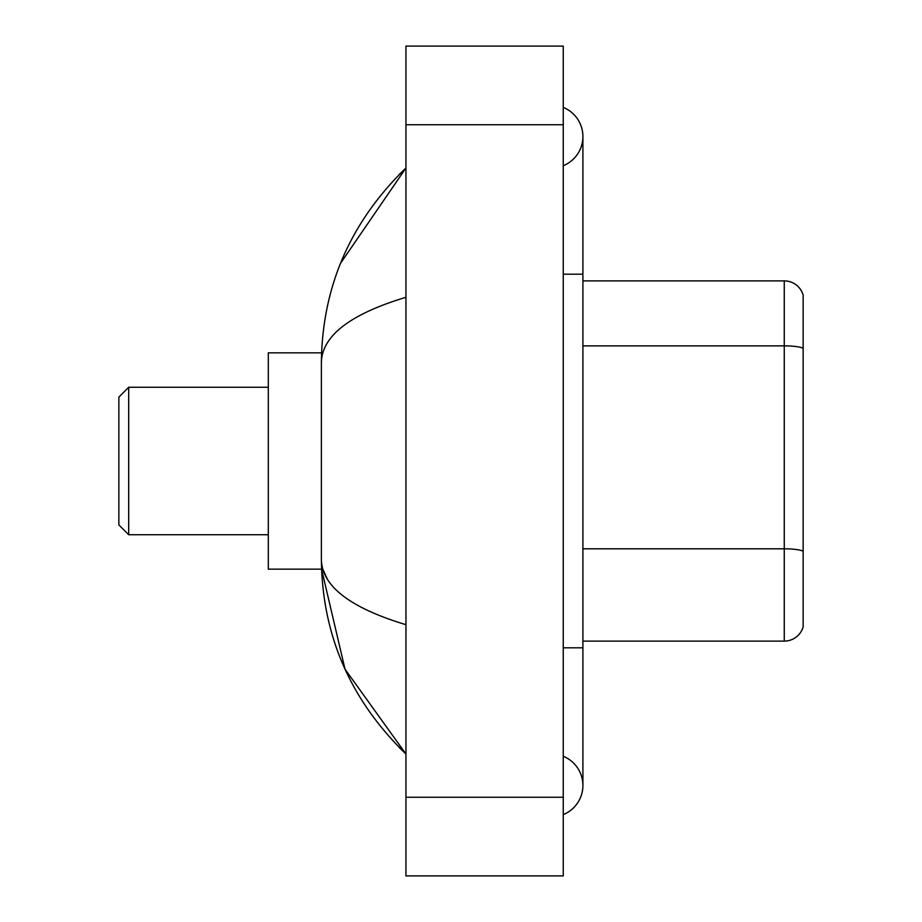 <?xml version="1.0" encoding="UTF-8"?>
<svg xmlns="http://www.w3.org/2000/svg" width="922" height="922" viewBox="0 0 922 922"><rect width="100%" height="100%" fill="white"/><g stroke="black" fill="none" stroke-linecap="round" stroke-linejoin="round"><path stroke-width="1.38" d="M563.25 647.809L582.911 647.809L582.911 136.548A31.463 31.463 0 0 1 563.25 165.718A31.463 31.463 0 0 0 563.25 107.39A31.463 31.463 0 0 1 582.911 136.548A31.463 31.463 0 0 0 563.25 107.39A31.463 31.463 0 0 1 582.911 136.548M563.25 814.61A31.463 31.463 0 0 0 563.25 756.282A31.463 31.463 0 0 1 563.25 814.61A31.463 31.463 0 0 0 582.911 785.452A31.463 31.463 0 0 1 563.25 814.61M405.945 297.299C350.325 314.068 322.135 335.723 321.386 362.288L321.386 559.712C322.02 586.185 350.199 607.852 405.945 624.701M405.945 875.9L563.25 875.9L563.25 46.1L405.945 46.1L405.945 875.9M321.386 362.288C322.227 286.673 350.418 221.914 405.945 168.011L340.529 263.3M321.559 352.849L268.302 352.849L268.302 569.151L321.559 569.151L345.001 669.165L405.945 753.989C350.418 700.086 322.227 635.327 321.386 559.712M327.287 578.981L322.792 569.151M803.143 295.04A19.662 19.662 0 0 0 784.265 280.887A19.662 19.662 0 0 1 803.143 295.04L803.143 626.96A19.662 19.662 0 0 1 784.265 641.113L582.911 641.113M803.143 348.332A19.662 3.411 180 0 0 784.265 345.877L784.265 280.887L582.911 280.887M803.143 348.608L803.143 551.264A19.662 3.411 180 0 0 784.265 548.809L784.265 345.877L582.911 345.877M128.688 534.737L128.688 387.263L118.857 397.094L118.857 524.906L128.688 534.737L268.302 534.737M563.25 274.191L582.911 274.191M405.945 797.242L563.25 797.242M405.945 124.758L563.25 124.758M784.265 641.113L784.265 548.809L582.911 548.809M582.911 647.809L582.911 785.452M405.945 168.011L399.099 174.615M405.945 753.989L399.099 747.385M128.688 387.263L268.302 387.263"/></g></svg>
